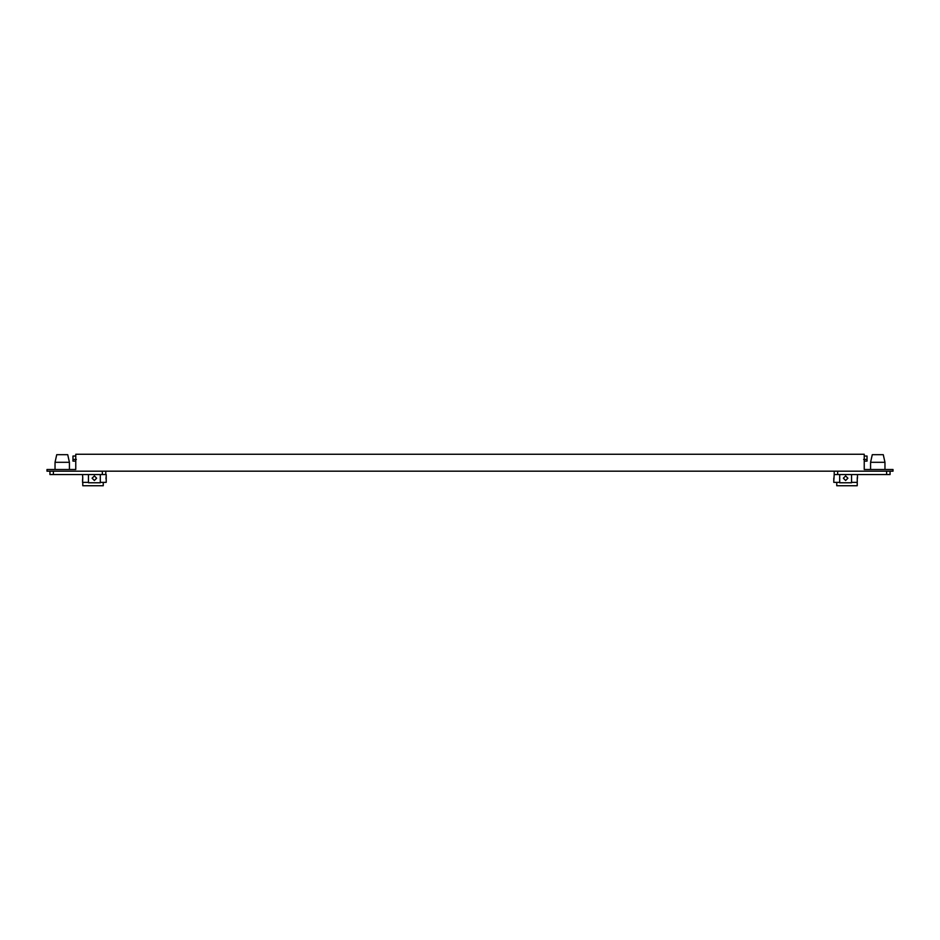 <?xml version="1.0" encoding="UTF-8"?>
<svg xmlns="http://www.w3.org/2000/svg" width="940" height="940" viewBox="0 0 940 940"><rect width="100%" height="100%" fill="white"/><g stroke="black" fill="none" stroke-linecap="round" stroke-linejoin="round"><path stroke-width="1.41" d="M893 469.495L864.236 469.495L864.236 454.267L75.764 454.267L75.764 469.495L47 469.495L47 471.187L893 471.187L893 469.495M833.78 478.202L833.78 480.493L834.003 478.178M857.257 477.626L857.221 485.733L836.753 485.733L836.753 482.349L839.702 482.349M857.268 478.989L857.245 478.037M833.815 480.316L833.78 482.349L836.753 482.349M834.215 471.187L834.215 474.571L890.051 474.571L890.051 471.187M851.546 474.571L851.546 482.772L839.702 482.772L839.702 474.571M847.904 478.202L845.624 480.493L843.345 478.202L845.624 475.922L847.904 478.202M884.963 462.304L870.581 462.304L872.273 454.69L883.271 454.69L884.963 462.304L884.963 469.495M834.215 474.571L833.991 477.755M857.468 474.571L857.468 478.202M851.546 482.349L857.221 482.349M864.236 456.041L867.033 456.041L867.033 459.425L863.649 459.425M867.033 459.425L867.033 461.117L867.033 459.425M864.236 461.117L867.033 461.117M106.02 478.989L105.997 478.108M49.949 471.187L49.949 474.571L106.22 474.571L106.22 480.493L106.173 476.157M82.744 477.626L82.755 478.284M82.732 478.989L82.532 482.349L88.454 482.349M82.532 474.571L82.755 478.037M106.22 478.202L106.22 482.349L103.247 482.349L103.247 485.733L82.779 485.733L82.779 482.349M105.785 471.187L105.785 474.571M100.298 474.571L100.298 482.772L88.454 482.772L88.454 474.571M94.376 480.493L96.656 478.202L94.376 475.922L92.096 478.202L94.376 480.493M55.037 462.304L56.729 454.69L67.727 454.69L69.419 462.304L55.037 462.304L55.037 469.495M100.298 482.349L103.247 482.349M82.532 480.493L82.744 477.755M76.352 459.425L72.968 459.425L72.968 456.041L75.764 456.041M72.968 461.117L72.968 459.425L72.968 461.117L75.764 461.117M106.208 475.969L105.997 478.202M837.658 471.187L837.658 474.571M886.62 474.571L886.62 471.187M53.38 471.187L53.38 474.571M102.343 474.571L102.343 471.187M870.581 469.495L870.581 462.304M69.419 469.495L69.419 462.304"/></g></svg>
